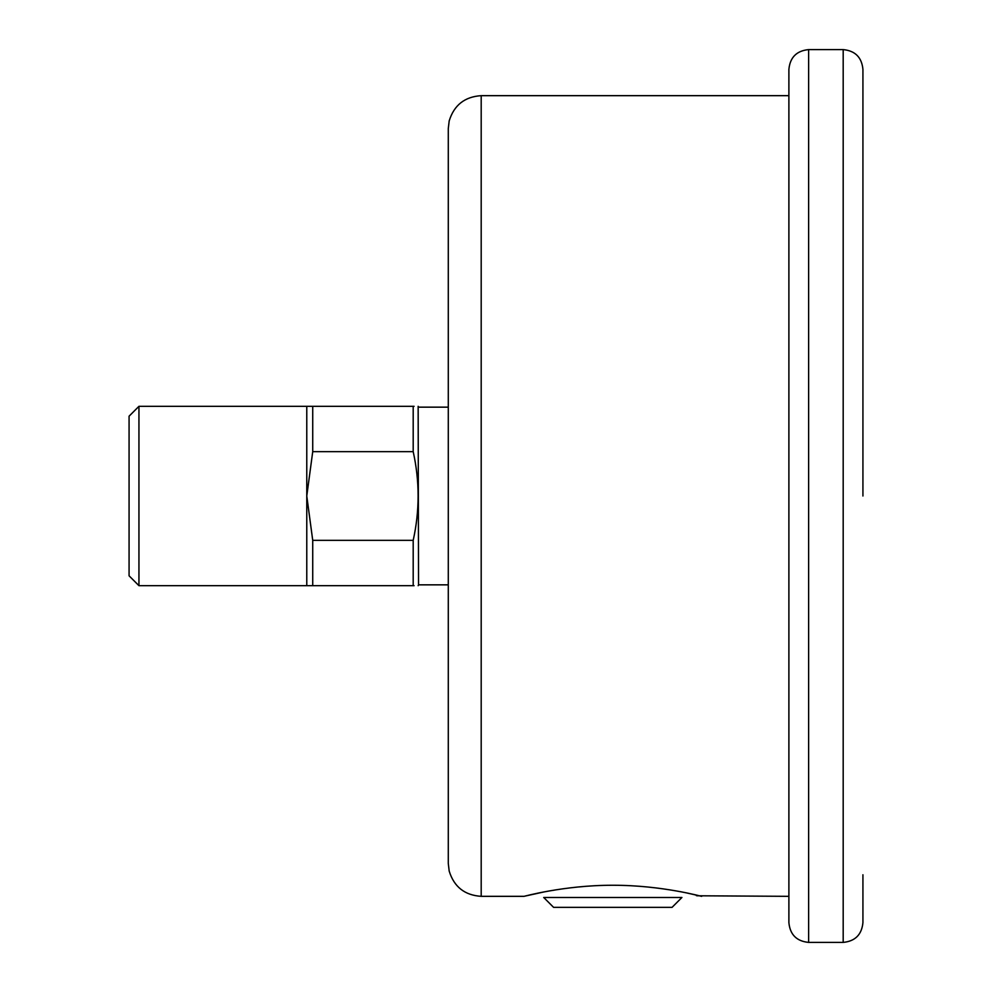 <?xml version="1.0" encoding="UTF-8"?>
<svg xmlns="http://www.w3.org/2000/svg" width="992" height="992" viewBox="0 0 992 992"><rect width="100%" height="100%" fill="white"/><g stroke="black" fill="none" stroke-linecap="round" stroke-linejoin="round"><path stroke-width="1.49" d="M808.629 942.4L843.188 942.4L843.188 49.6L808.629 49.6L808.629 942.4C796.638 941.234 790.054 934.65 788.888 922.659L788.888 95.666L481.194 95.666L481.194 896.334L523.974 896.334C522.747 896.818 563.456 885.149 612.833 885.261C662.185 885.149 702.906 896.818 701.679 896.334L686.836 892.974M543.715 891.994L523.974 896.334M448.285 164.858L448.285 496L448.285 128.576L449.19 120.9C454.063 105.127 464.727 96.72 481.194 95.666M481.194 896.334C464.727 895.28 454.063 886.873 449.19 871.1L448.285 863.424L448.285 496M788.888 496L788.888 69.341C790.054 57.35 796.638 50.766 808.629 49.6M862.928 874.77L862.928 922.659C861.75 934.65 855.178 941.234 843.188 942.4M843.188 49.6C855.178 50.766 861.75 57.35 862.928 69.341L862.928 496M543.715 897.475L681.926 897.475L672.055 907.358L553.586 907.358L543.715 897.475M448.285 584.846L418.537 584.846L418.153 406.323M312.728 585.677L312.728 540.342L306.776 496L312.728 451.658L312.728 406.323L413.193 406.323C419.74 406.323 419.74 406.323 413.193 406.323L413.193 451.658C419.74 481.219 419.74 510.781 413.193 540.342L413.193 585.677C419.74 585.677 419.74 585.677 413.193 585.677L306.776 585.677L306.776 406.323L138.942 406.323L138.942 585.677L306.776 585.677M414.086 585.677L413.193 585.677M413.193 406.323L414.086 406.323M138.942 585.677L129.072 575.806L129.072 416.194L138.942 406.323M312.728 406.323L306.776 406.323M413.193 451.658L312.728 451.658M312.728 540.342L413.193 540.342M697.054 895.776L788.888 896.334M697.153 895.801L696.347 895.615M448.285 407.154L418.537 407.154M418.537 584.846L418.153 585.677"/></g></svg>
